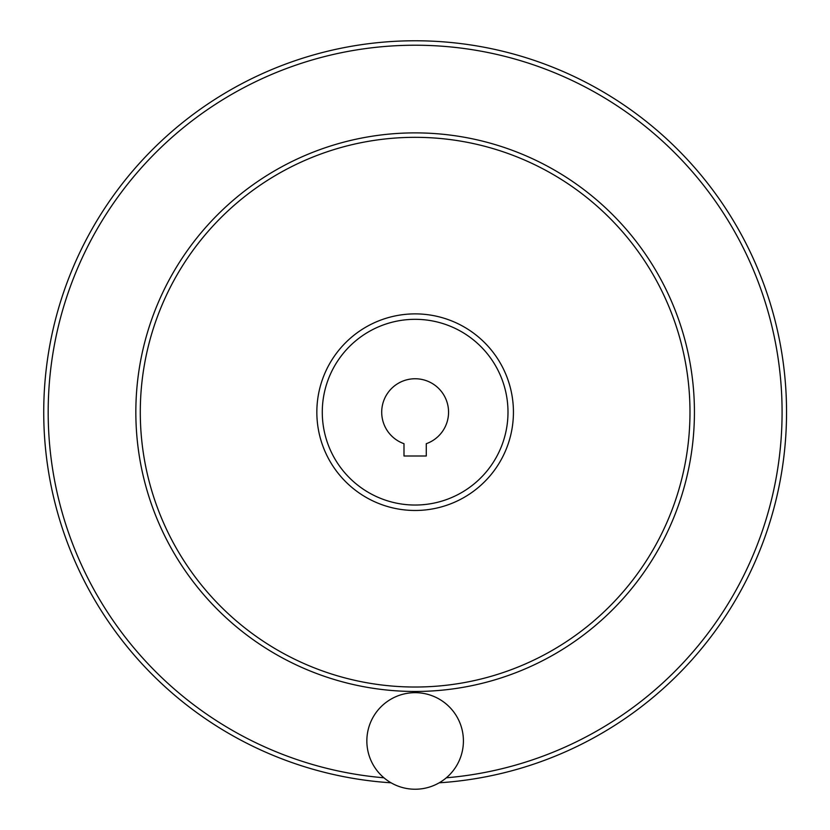 <?xml version="1.0" encoding="UTF-8"?>
<svg xmlns="http://www.w3.org/2000/svg" width="830" height="830" viewBox="0 0 830 830"><rect width="100%" height="100%" fill="white"/><g stroke="black" fill="none" stroke-linecap="round" stroke-linejoin="round"><path stroke-width="1.25" d="M403.992 456.002L426.278 456.002L426.278 443.697A33.428 33.428 0 0 0 442.006 392.3A33.428 33.428 0 0 0 388.264 392.3A33.428 33.428 0 0 0 403.992 443.697L403.992 456.002M322.279 412.178A92.856 92.856 0 0 0 461.563 492.595A92.856 92.856 0 0 0 461.563 331.761A92.856 92.856 0 0 0 322.279 412.178M43.731 412.178A371.415 371.415 0 0 0 391.065 782.804A371.415 371.415 0 0 1 43.731 412.178A371.415 371.415 0 0 1 407.105 40.857A371.415 371.415 0 0 1 786.197 396.128A371.415 371.415 0 0 1 439.205 782.804A371.415 371.415 0 0 0 786.197 396.128A371.415 371.415 0 0 0 407.105 40.857A371.415 371.415 0 0 0 43.731 412.178M140.291 412.178A274.844 274.844 0 0 0 552.562 650.201A274.844 274.844 0 0 0 552.562 174.155A274.844 274.844 0 0 0 140.291 412.178M366.85 740.951A48.285 48.285 0 0 0 439.278 782.763A48.285 48.285 0 0 0 439.278 699.14A48.285 48.285 0 0 0 366.85 740.951M446.333 777.803A366.953 366.953 0 0 0 781.497 391.366A366.953 366.953 0 0 0 404.729 45.37A366.953 366.953 0 0 0 48.181 412.178A366.953 366.953 0 0 0 383.937 777.803M135.84 412.178A279.305 279.305 0 0 0 554.782 654.061A279.305 279.305 0 0 0 554.782 170.295A279.305 279.305 0 0 0 135.84 412.178M316.842 412.178A98.293 98.293 0 0 0 464.281 497.305A98.293 98.293 0 0 0 464.281 327.051A98.293 98.293 0 0 0 316.842 412.178"/></g></svg>
